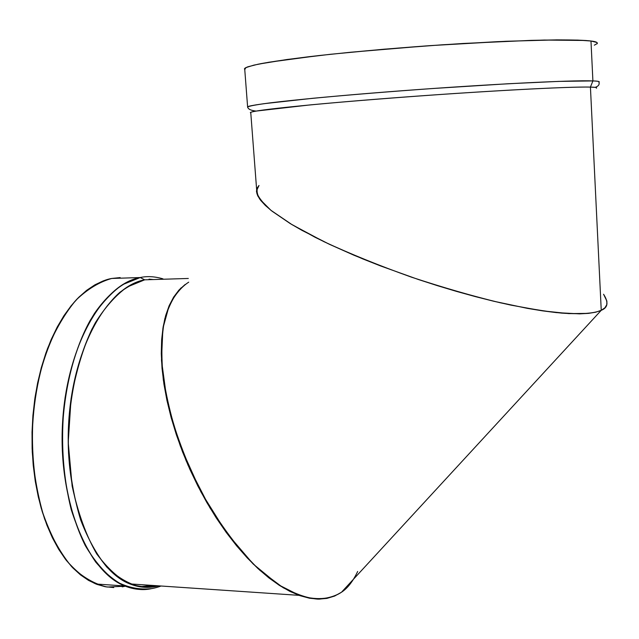 <?xml version="1.0" encoding="UTF-8"?>
<svg xmlns="http://www.w3.org/2000/svg" width="639" height="639" viewBox="0 0 639 639"><rect width="100%" height="100%" fill="white"/><g stroke="black" fill="none" stroke-linecap="round" stroke-linejoin="round"><path stroke-width="0.96" d="M256.495 191.716L257.709 195.774L260.68 200.382L257.709 195.774L256.495 191.724L257.709 195.774L260.68 200.382L265.425 205.51L271.958 211.126L290.266 223.602L301.928 230.344L329.788 244.465L354.086 255.288L380.612 265.96L418.17 279.435L456.47 291.384L475.264 296.584L493.492 301.185L527.359 308.357L542.583 310.858L568.798 313.613L588.535 313.374L595.788 312.183L601.243 310.314L590.428 87.096L592.904 80.921L558.758 81.393L508.181 83.749L432.93 88.501C390.197 91.537 346.889 95.067 312.607 98.31L263.891 103.694C254.817 105.028 249.394 106.066 247.605 106.817L247.908 107.536L247.605 106.817C247.932 109.077 250.768 110.499 256.103 111.082L310.274 104.892C349.757 101.186 405.757 96.793 455.088 93.486C542.431 87.751 580.028 86.784 590.428 87.096L592.904 80.921C572.744 80.011 488.515 84.204 401.835 90.762C315.107 97.304 250.736 104.261 247.605 106.817L244.673 68.429L244.761 69.571L245.927 67.59L253.939 65.114L268.923 62.223L318.43 55.609L351.258 52.182L425.742 45.944L463.658 43.452L531.273 40.361L557.759 39.882L577.848 40.105L590.979 41.008C585.604 40.265 574.157 39.898 556.641 39.882L505.84 41.279L430.303 45.617C387.418 48.708 343.99 52.662 309.643 56.623C288.82 59.203 272.573 61.544 260.888 63.652C251.822 65.561 246.422 67.159 244.673 68.429M256.966 193.921L250.784 112.903C249.522 112.552 251.295 111.945 256.103 111.082M250.744 112.368C253.867 110.124 317.208 103.59 402.426 97.216C487.597 90.826 570.459 86.489 590.428 87.096L592.904 80.921L590.979 41.008L585.212 40.473L544.348 40.049L497.557 41.655L441.988 44.818L384.031 49.203L330.507 54.283L287.286 59.459L258.292 64.164L247.796 66.823L245.232 67.982L244.41 69.004M596.411 88.198C597.369 87.551 595.372 87.184 590.428 87.096L601.243 310.314L604.901 307.806L606.77 304.715L606.89 301.089L603.559 294.236L606.89 301.089L606.77 304.723L606.89 301.089M247.908 107.536C245.943 106.617 253.443 105.052 270.417 102.839C295.314 99.788 338.111 95.746 388.392 91.792C478.699 84.739 571.881 79.931 592.904 80.921C598.16 81.129 600.165 81.576 598.903 82.255C599.877 81.512 597.88 81.073 592.904 80.921L590.979 41.008C595.987 41.567 598.016 42.493 597.074 43.787M594.342 45.185L597.329 43.46L597.01 42.509L590.979 41.008L592.904 80.921M181.156 287.806C174.655 294.627 169.215 304.915 164.838 318.669C161.499 334.908 160.996 355.332 163.328 379.941C167.873 406.835 176.124 435.279 188.074 465.28L209.808 507.59C226.39 533.253 243.116 554.197 259.993 570.411L283.181 587.72C297.103 594.877 309.1 598.679 319.165 599.134C328.166 598.328 335.619 596.019 341.522 592.209L601.235 310.314L595.78 312.183L588.527 313.374L579.509 313.861L556.425 312.615L542.567 310.858L510.904 305.115L493.468 301.177L456.446 291.376L437.332 285.633L418.146 279.427L380.588 265.952L362.688 258.867L329.772 244.457L315.131 237.317L290.25 223.594L271.95 211.118L265.417 205.51L260.672 200.374L265.425 205.51L271.958 211.126L290.266 223.602L315.147 237.325L329.788 244.465L362.712 258.875L380.612 265.96L418.17 279.435L437.356 285.641L456.47 291.384L493.492 301.185L510.928 305.123L542.583 310.858L568.798 313.613L588.535 313.374L595.788 312.183L601.243 310.314L604.901 307.806L606.77 304.715L604.893 307.814L601.235 310.314C595.101 313.046 583.183 314.572 561.761 313.118C545.522 311.497 525.026 308.046 500.257 302.766C472.972 296.192 443.37 287.654 411.468 277.158C379.534 265.76 350.38 253.947 324.005 241.71L292.111 224.712L270.888 210.279L259.658 199.025C256.455 193.106 256.239 188.593 259.011 185.478L256.463 190.901C257.094 195.734 261.902 202.188 270.888 210.279L292.111 224.712L324.005 241.71C350.388 253.947 379.542 265.76 411.476 277.166C443.378 287.662 472.98 296.192 500.265 302.766C525.034 308.046 545.538 311.497 561.769 313.126C583.191 314.572 595.109 313.046 601.243 310.314L590.428 87.096L595.189 87.367C598.479 86.185 599.717 84.484 598.903 82.255M153.368 279.547L149.023 279.163L153.368 279.547M158.6 585.843L140.979 586.953C129.11 584.214 117.76 577.64 106.937 567.224C96.681 554.66 87.91 538.853 80.618 519.803C74.42 499.243 70.394 477.037 68.541 453.187C66.775 404.894 77.047 356.314 95.363 322.735C105.068 307.255 115.667 295.354 127.153 287.023L144.702 279.818L159.654 279.355L144.702 279.818C107.927 286.304 72.622 347.672 68.621 423.729C64.339 499.746 93.158 569.932 129.789 583.894C139.422 587.744 149.023 588.399 158.6 585.843C149.989 587.752 140.42 587.113 129.885 583.934C118.846 578.67 107.815 568.694 96.793 554.013C86.297 535.993 78.07 513.325 72.127 486.015L68.221 442.3L71.081 398.608C76.113 371.299 83.078 348.111 91.976 329.037C101.266 312.775 110.579 300.514 119.916 292.247C128.886 285.777 137.153 281.639 144.702 279.818L140.197 277.55C127.345 280.329 111.154 289.427 94.508 313.366C82.151 332.895 71.145 361.602 65.09 397.69C60.354 436.501 62.398 473.819 71.233 509.634C78.102 530.937 86.297 548.454 95.802 562.184C105.563 573.542 115.236 581.474 124.829 585.987C134.749 589.653 143.671 590.524 151.595 588.599C142.665 590.436 133.743 589.557 124.829 585.987C137.257 590.444 149.342 590.452 161.076 586.011M149.742 586.011L140.884 586.937M127.017 277.965L140.197 277.55C147.042 276 154.622 276.423 162.945 278.836M135.005 279.706L133.679 279.323M159.654 279.355L188.321 278.46L144.702 279.818L140.197 277.55C102.735 284.012 66.664 346.154 62.534 423.353C58.117 500.521 87.487 571.793 124.829 585.987L95.938 584.006C86.145 579.517 76.265 571.641 66.304 560.371C56.599 546.76 48.244 529.411 41.239 508.309C32.285 474.33 30.121 434.4 35.017 397.474C43.117 349.349 60.881 315.794 77.694 298.357C90.355 286.791 101.705 280.154 111.753 278.46L140.197 277.55L122.496 284.682C110.898 292.95 100.171 304.779 90.323 320.163C71.704 353.559 61.009 402.027 62.318 450.607C64.387 486.742 72.503 519.914 85.283 545.578C94.516 561.162 104.82 573.143 116.194 581.506C127.88 587.648 139.677 590.013 151.595 588.599M347.648 586.89L341.546 592.193L334.636 596.051L326.96 598.384L318.573 599.134L309.548 598.232L299.963 595.66L289.922 591.402L279.515 585.452L268.851 577.856L258.068 568.654L247.277 557.943L236.614 545.818L226.222 532.407L216.222 517.87L206.74 502.374L197.914 486.111L186.125 460.719L176.38 434.784L171.14 417.555L166.987 400.621L163.943 384.183L162.042 368.447L161.276 353.575L161.643 339.732L163.113 327.048L165.637 315.658L169.167 305.642L173.64 297.087L178.984 290.026L185.118 284.507M120.18 277.574L111.753 278.46L103.31 280.864L94.931 284.81L86.704 290.298L78.733 297.311L71.097 305.809L63.908 315.73L57.246 326.984L51.2 339.485L45.864 353.095L41.303 367.673L37.589 383.049L34.786 399.048L32.916 415.47L32.03 432.108L32.126 448.77L33.22 465.24L35.273 481.303L38.276 496.775L42.174 511.456L46.911 525.186L52.414 537.806L58.604 549.181L65.41 559.213L72.726 567.791L80.466 574.868L88.533 580.396L96.832 584.358L105.259 586.738L113.742 587.56M122.185 586.858L125.396 586.195L107.072 587.041C94.748 584.126 82.982 577.376 71.768 566.785C61.168 554.045 52.102 538.078 44.594 518.892C38.22 498.204 34.115 475.887 32.262 451.949C31.383 414.759 36.455 380.325 47.486 348.638C55.609 329.293 65.146 313.094 76.089 300.042C87.559 289.092 99.444 281.895 111.753 278.46L140.197 277.55L144.702 279.818L188.321 278.46M357.672 571.45C352.968 581.338 347.592 588.255 341.546 592.193L334.636 596.051L326.96 598.384L318.573 599.134L309.548 598.232L299.963 595.66L289.922 591.402L279.515 585.452L268.851 577.856L258.068 568.654L247.277 557.943L236.614 545.818L226.222 532.407L216.222 517.87L206.74 502.374L197.914 486.111L189.847 469.282L182.634 452.1L176.38 434.784L171.14 417.555L166.987 400.621L163.943 384.183L162.042 368.447L161.276 353.575L161.643 339.732L163.113 327.048L165.637 315.658L169.167 305.642L173.64 297.087M185.15 284.483L179.008 290.002L173.664 297.055L169.183 305.61L165.645 315.618L163.121 327L161.651 339.676L161.276 353.511L162.034 368.383L163.935 384.119L166.971 400.549L171.124 417.483L176.356 434.72L182.61 452.029L189.815 469.21L197.882 486.039L206.709 502.31L216.182 517.806L226.182 532.351L236.574 545.762L247.229 557.895L258.02 568.614L268.811 577.816L279.467 585.428L289.874 591.379L299.923 595.652L309.508 598.224L318.534 599.134L326.92 598.392L334.604 596.067L341.522 592.209L347.624 586.914M256.99 188.241L259.011 185.478C256.239 188.593 256.455 193.106 259.658 199.025L270.888 210.279L292.111 224.712L324.005 241.71C350.38 253.947 379.534 265.76 411.468 277.158C443.37 287.654 472.972 296.192 500.257 302.766C525.026 308.046 545.522 311.497 561.761 313.118C583.183 314.572 595.101 313.046 601.235 310.314L341.522 592.209C335.283 596.227 327.304 598.527 317.591 599.11C306.672 598.24 293.613 593.447 278.42 584.741L253.292 564.109L226.502 532.79L201.045 492.11C185.893 461.382 174.527 430.83 166.947 400.445L161.483 360.252L162.881 328.47L169.159 305.666C175.014 294.579 181.532 286.751 188.713 282.174C181.532 286.751 175.014 294.579 169.159 305.658L162.881 328.462L161.483 360.244C163.64 386.02 169.934 414.647 180.358 446.11L201.053 492.118C217.771 520.993 235.192 544.995 253.316 564.125L278.444 584.757L300.082 595.7C319.077 601.155 332.4 598.312 341.546 592.193M601.243 310.314C607.937 307.758 608.703 302.399 603.559 294.236C608.536 302.007 608.048 307.215 602.106 309.867M250.784 112.903C244.601 111.274 302.854 104.828 391.172 98.063C479.418 91.289 569.724 86.441 590.428 87.096M603.559 294.236C608.703 302.399 607.937 307.758 601.235 310.314M253.395 111.593L253.332 110.787M129.789 583.894L299.092 595.348M139.598 586.738L152.561 585.436"/></g></svg>
